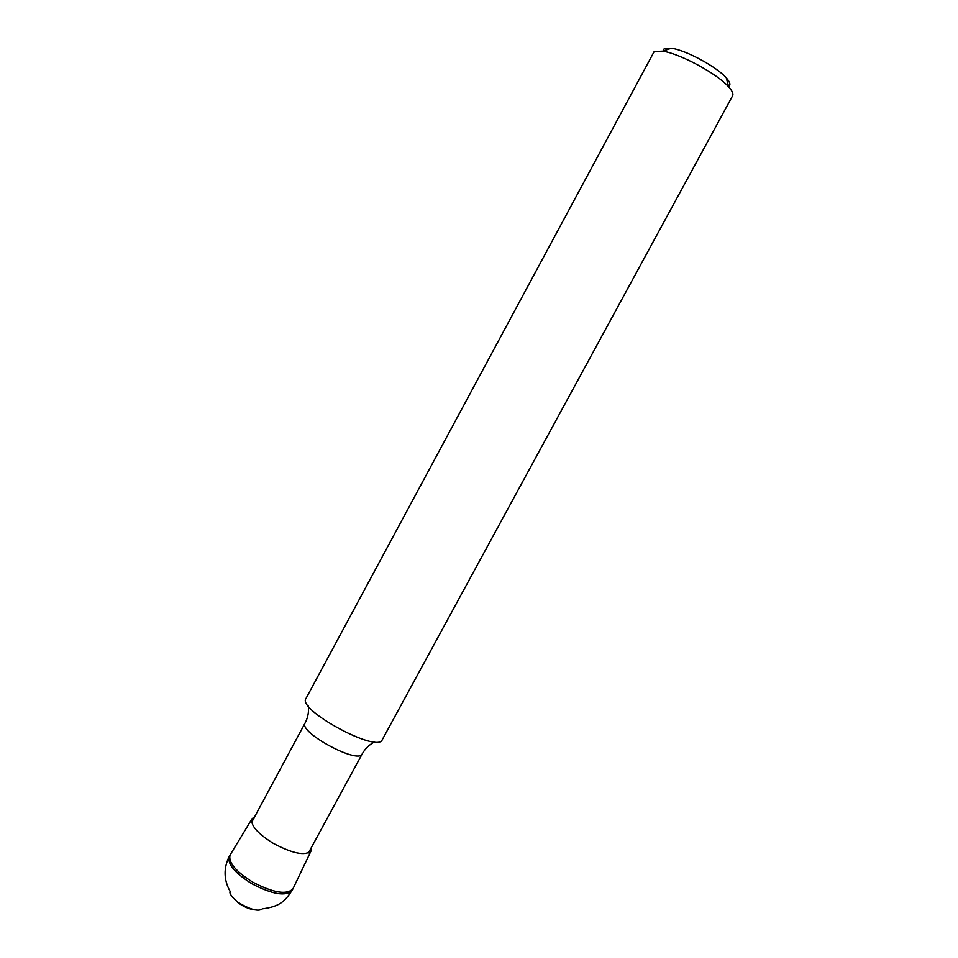<?xml version="1.0" encoding="UTF-8"?>
<svg xmlns="http://www.w3.org/2000/svg" width="958" height="958" viewBox="0 0 958 958"><rect width="100%" height="100%" fill="white"/><g stroke="black" fill="none" stroke-linecap="round" stroke-linejoin="round"><path stroke-width="1.44" d="M662.996 51.049L664.301 48.571L671.402 48.223C685.76 50.103 716.859 66.916 726.296 77.897C730.164 82.256 730.906 85.118 728.535 86.483M654.182 51.564L305.961 698.526C296.908 709.782 377.787 753.515 382.242 739.768L732.619 95.764C733.589 93.86 732.271 90.902 728.643 86.891C717.35 73.814 679.713 53.48 662.601 51.181L654.182 51.564M237.74 902.472C243.655 906.819 249.487 909.298 255.211 909.908M230.124 891.491C229.13 893.407 231.824 897.059 238.207 902.46C250.349 909.645 258.385 911.788 262.312 908.891L262.312 908.891M254.744 816.587L252.038 818.779C250.266 825.173 257.379 833.388 273.365 843.411C292.932 853.746 305.53 856.189 311.146 850.74L311.506 847.279M251.679 822.287L305.087 723.039C298.094 732.056 358.496 764.712 362.208 753.922C365.106 748.713 369.225 744.701 374.578 741.899M252.038 818.779L229.261 856.392C227.13 863.841 234.71 872.977 252.002 883.803C272.587 894.521 285.975 896.712 292.142 890.401L293.148 888.401M230.148 854.835C227.992 862.236 235.56 871.361 252.864 882.21C273.473 892.928 286.849 895.131 292.968 888.796L311.146 850.74M308.416 852.967L362.208 753.922M305.087 723.039C307.865 717.758 308.967 712.117 308.38 706.094M671.402 48.223L662.601 51.181M726.296 77.897L728.643 86.891M262.36 908.843C281.365 906.519 285.544 899.79 292.142 890.401M229.261 856.392C223.43 868.295 223.717 879.971 230.136 891.419"/></g></svg>
